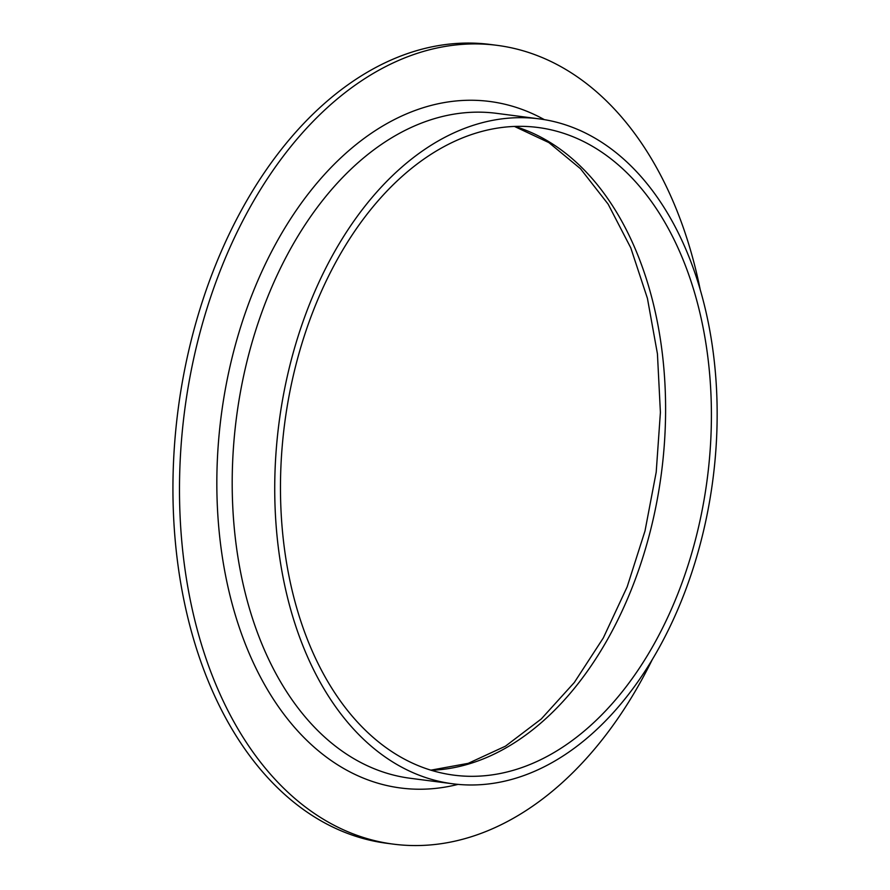 <?xml version="1.0" encoding="UTF-8"?>
<svg xmlns="http://www.w3.org/2000/svg" width="890" height="890" viewBox="0 0 890 890"><rect width="100%" height="100%" fill="white"/><g stroke="black" fill="none" stroke-linecap="round" stroke-linejoin="round"><path stroke-width="1.33" d="M652.236 659.657A402.747 262.828 -82.6 0 1 410.868 845.5A402.747 262.828 -82.6 0 1 393.358 844.132L386.805 843.286A402.747 262.828 -82.6 0 1 178.044 410.034A402.747 262.828 -82.6 0 1 490.557 44.5L497.109 45.346A402.747 262.828 -82.6 0 1 700.263 289.84M393.358 844.132A402.747 262.828 -82.6 0 1 184.597 410.891A402.747 262.828 -82.6 0 1 497.109 45.346M468.084 776.269A326.552 213.099 -82.6 0 1 453.878 775.157A326.552 213.099 -82.6 0 1 284.611 423.874A326.552 213.099 -82.6 0 1 538.005 127.492A326.552 213.099 -82.6 0 1 708.551 467.94A326.552 213.099 -82.6 0 1 468.084 776.269M467.339 784.935A335.263 218.784 -82.6 0 1 452.754 783.79A335.263 218.784 -82.6 0 1 278.982 423.151A335.263 218.784 -82.6 0 1 539.118 118.86A335.263 218.784 -82.6 0 1 714.225 468.385A335.263 218.784 -82.6 0 1 467.339 784.935M514.854 126.425A326.552 213.099 -82.6 0 1 661.459 472.824A326.552 213.099 -82.6 0 1 431.227 770.273M452.754 783.79L410.223 778.272A335.263 218.784 -82.6 0 1 236.451 417.621A335.263 218.784 -82.6 0 1 496.587 113.341L539.118 118.86M458.039 784.379A346.143 225.882 -82.6 0 1 415.697 789.174A346.143 225.882 -82.6 0 1 226.327 383.935A346.143 225.882 -82.6 0 1 544.38 119.649M514.476 126.447L548.852 142.578L580.458 168.688L608.137 204.144L630.765 247.843L647.419 298.328L657.432 353.82L660.402 412.426L656.208 472.145L645.005 530.952L627.161 586.855L603.309 637.952L574.317 682.497L541.265 718.975L505.453 746.176L468.218 763.342L430.86 770.162"/></g></svg>

